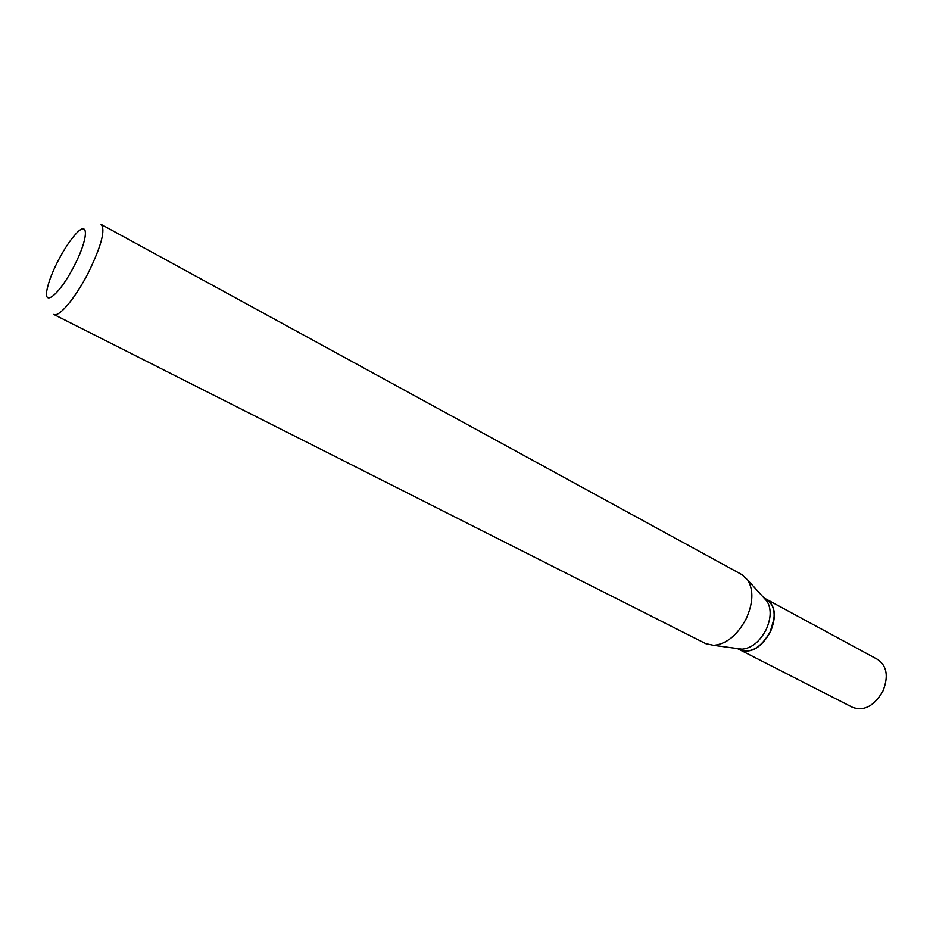 <?xml version="1.0" encoding="UTF-8"?>
<svg xmlns="http://www.w3.org/2000/svg" width="933" height="933" viewBox="0 0 933 933"><rect width="100%" height="100%" fill="white"/><g stroke="black" fill="none" stroke-linecap="round" stroke-linejoin="round"><path stroke-width="1.4" d="M740.067 649.939L852.634 707.377C864.203 711.343 874.279 705.954 882.863 691.213C888.694 676.612 887.003 666.045 877.778 659.526L766.646 599.371M740.172 649.998C751.287 653.625 761.351 647.619 770.366 632.003C776.676 616.631 775.475 605.774 766.751 599.429M737.303 648.528L739.962 649.893C751.065 653.508 761.13 647.514 770.157 631.886C776.466 616.515 775.265 605.669 766.541 599.324L763.917 597.901M737.851 648.61L742.015 649.17C751.613 648.272 759.637 641.799 766.086 629.752C771.148 618.416 771.486 608.969 767.113 601.423L764.29 598.31M57.881 261.217C52.306 272.203 48.726 281.509 47.128 289.125C42.79 308.322 60.109 293.942 74.337 265.578C88.262 238.883 89.09 219.663 76.494 233.238C70.465 239.629 64.26 248.959 57.881 261.217M53.764 314.421C58.837 317.838 75.725 297.697 88.53 272.343C101.452 245.647 105.639 229.658 101.091 224.375L741.957 574.67L747.881 580.233C753.689 590.367 753.129 603.185 746.202 618.707C737.35 635.21 726.504 644.085 713.663 645.333L705.721 643.618L53.764 314.421M770.18 631.921L774.028 618.731M742.015 649.17L713.663 645.333M767.113 601.423L747.881 580.233"/></g></svg>
